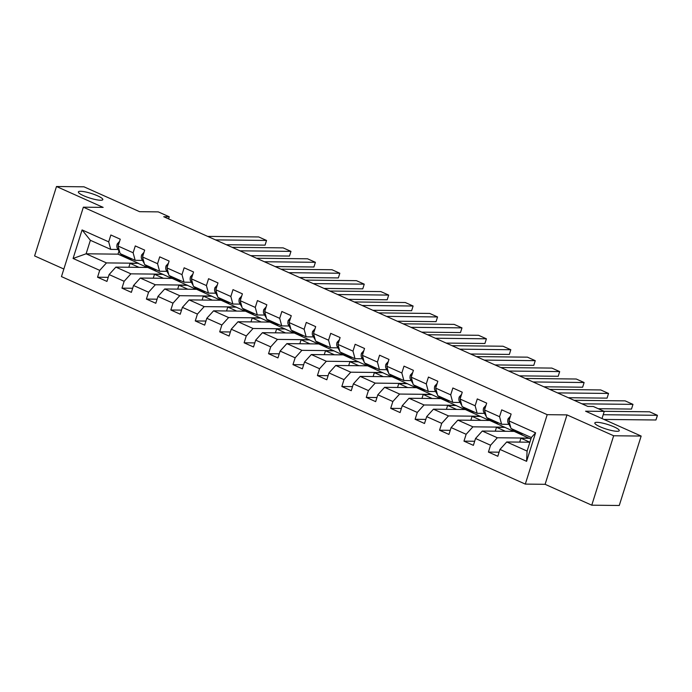 <?xml version="1.0" encoding="UTF-8"?>
<svg xmlns="http://www.w3.org/2000/svg" width="692" height="692" viewBox="0 0 692 692"><rect width="100%" height="100%" fill="white"/><g stroke="black" fill="none" stroke-linecap="round" stroke-linejoin="round"><path stroke-width="1.04" d="M597.023 422.319A12.819 2.405 -162.5 0 1 611.079 425.649A12.819 2.405 -162.5 0 1 619.271 430.658A12.819 2.405 -162.5 0 1 617.074 431.289A12.819 2.405 -162.5 0 1 603.017 427.959A12.819 2.405 -162.5 0 1 594.826 422.95A12.819 2.405 -162.5 0 1 597.023 422.319M80.575 191.286A12.819 2.405 -162.5 0 1 94.631 194.616A12.819 2.405 -162.5 0 1 102.823 199.625A12.819 2.405 -162.5 0 1 100.617 200.256A12.819 2.405 -162.5 0 1 86.561 196.917A12.819 2.405 -162.5 0 1 78.369 191.918A12.819 2.405 -162.5 0 1 80.575 191.286M591.764 505.186L619.262 505.489L641.155 436.064L613.657 435.761L566.99 414.889L547.199 414.672L525.306 484.097L545.106 484.313L591.764 505.186L613.657 435.761M547.199 414.672L83.36 207.176L61.467 276.601L525.306 484.097M83.36 207.176L103.16 207.392L56.493 186.511L34.6 255.936L63.854 269.024M56.493 186.511L83.983 186.814L139.576 211.683L158.278 211.882L169.237 216.786L163.736 216.726L587.793 406.429L593.295 406.489L604.254 411.394L585.562 411.195L641.155 436.064M519.692 442.11L520.92 438.209L529.882 442.214L506.734 441.963L527.088 451.072L531.352 437.56L510.99 428.46L508.957 420.9L511.12 414.058L501.717 409.854L499.563 416.696L484.53 409.975L486.692 403.125L477.29 398.921L475.136 405.772L460.102 399.05L462.256 392.2L452.862 387.996L450.708 394.847L435.675 388.117L437.828 381.266L428.435 377.062L426.272 383.913L411.238 377.192L413.401 370.341L404.007 366.137L401.844 372.988L386.811 366.258L388.973 359.416L379.579 355.212L377.417 362.054L362.383 355.333L364.546 348.483L355.152 344.279L352.989 351.129L337.955 344.408L340.118 337.558L330.715 333.354L328.562 340.204L313.528 333.475L315.682 326.624L306.288 322.42L304.134 329.271L289.1 322.55L291.254 315.699L281.86 311.495L279.698 318.346L264.673 311.616L266.827 304.774L257.433 300.57L255.27 307.412L240.236 300.691L242.399 293.84L233.005 289.637L230.843 296.487L215.809 289.766L217.971 282.916L208.577 278.712L206.415 285.562L191.381 278.833L193.544 271.982L184.15 267.787L181.987 274.629L166.954 267.908L169.116 261.057L159.714 256.853L157.56 263.704L142.526 256.974L144.68 250.132L135.286 245.928L133.132 252.779L118.098 246.049L120.252 239.198L110.858 234.995L108.696 241.845L82.08 229.934L73.084 258.462L86.111 253.8L106.473 262.908L138.365 263.254L118.012 254.154L86.111 253.8L90.375 240.297L82.08 229.934M508.957 420.9L535.582 432.811L526.586 461.33L499.961 449.428L497.808 456.27L488.414 452.066L499.096 452.187M73.084 258.462L99.709 270.364L97.546 277.215L106.94 281.419L109.102 274.568L124.136 281.298L121.974 288.149L131.376 292.353L133.53 285.502L148.564 292.223L146.401 299.074L155.804 303.278L157.958 296.427L172.991 303.157L170.838 309.999L180.231 314.203L182.385 307.36L197.419 314.082L195.265 320.932L204.659 325.136L206.821 318.285L221.855 325.006L219.693 331.857L229.087 336.061L231.249 329.21L246.283 335.94L244.12 342.791L253.514 346.986L255.677 340.144L270.71 346.865L268.548 353.716L277.942 357.92L280.104 351.069L295.138 357.799L292.976 364.641L302.378 368.845L304.532 361.994L319.566 368.724L317.412 375.574L326.806 379.778L328.959 372.927L343.993 379.648L341.839 386.499L351.233 390.703L353.396 383.852L368.421 390.582L366.267 397.424L375.661 401.628L377.823 394.786L392.857 401.507L390.695 408.358L400.088 412.562L402.251 405.711L417.285 412.432L415.122 419.283L424.516 423.487L426.679 416.636L441.712 423.366L439.55 430.216L448.944 434.42L451.106 427.57L466.14 434.291L463.977 441.141L473.38 445.345L475.534 438.494L490.567 445.224L488.414 452.066M484.53 409.975L486.562 417.527L501.596 424.257L508.931 424.334M529.233 438.114L497.332 437.759L482.298 431.038L514.199 431.384L530.876 439.057M501.596 424.257L499.563 416.696M490.567 445.224L497.332 437.759M475.534 438.494L482.298 431.038M460.102 399.05L462.135 406.602L477.169 413.323L484.504 413.401M504.797 427.18L472.904 426.834L457.87 420.113L489.763 420.459L513.706 431.375M477.169 413.323L475.136 405.772M466.14 434.291L472.904 426.834M451.106 427.57L457.87 420.113M435.675 388.117L437.707 395.668L452.741 402.398L460.076 402.476M480.369 416.255L448.477 415.909L433.443 409.18L465.335 409.526L489.279 420.451M452.741 402.398L450.708 394.847M441.712 423.366L448.477 415.909M426.679 416.636L433.443 409.18M411.238 377.192L413.271 384.743L428.305 391.464L435.649 391.551M455.942 405.322L424.049 404.976L409.015 398.255L440.908 398.601L464.851 409.526M428.305 391.464L426.272 383.913M417.285 412.432L424.049 404.976M402.251 405.711L409.015 398.255M386.811 366.258L388.843 373.818L403.877 380.539L411.221 380.617M431.514 394.397L399.621 394.051L384.588 387.321L416.48 387.676L440.415 398.592M403.877 380.539L401.844 372.988M392.857 401.507L399.621 394.051M377.823 394.786L384.588 387.321M362.383 355.333L364.416 362.885L379.45 369.615L386.793 369.692M407.086 383.472L375.194 383.126L360.16 376.396L392.053 376.742L415.987 387.667M379.45 369.615L377.417 362.054M368.421 390.582L375.194 383.126M353.396 383.852L360.16 376.396M337.955 344.408L339.988 351.96L355.022 358.681L362.357 358.759M382.659 372.538L350.757 372.192L335.732 365.471L367.625 365.817L391.56 376.742M355.022 358.681L352.989 351.129M343.993 379.648L350.757 372.192M328.959 372.927L335.732 365.471M313.528 333.475L315.561 341.026L330.594 347.756L337.93 347.834M358.231 361.613L326.33 361.267L311.296 354.538L343.197 354.884L367.132 365.808M330.594 347.756L328.562 340.204M319.566 368.724L326.33 361.267M304.532 361.994L311.296 354.538M289.1 322.55L291.133 330.101L306.167 336.831L313.502 336.909M333.795 350.68L301.902 350.334L286.869 343.613L318.761 343.959L342.704 354.884M306.167 336.831L304.134 329.271M295.138 357.799L301.902 350.334M280.104 351.069L286.869 343.613M264.673 311.616L266.705 319.176L281.731 325.897L289.074 325.975M309.367 339.755L277.475 339.409L262.441 332.688L294.334 333.034L318.277 343.95M281.731 325.897L279.698 318.346M270.71 346.865L277.475 339.409M255.677 340.144L262.441 332.688M240.236 300.691L242.269 308.243L257.303 314.972L264.647 315.05M284.94 328.83L253.047 328.484L238.013 321.754L269.906 322.1L293.849 333.025M257.303 314.972L255.27 307.412M246.283 335.94L253.047 328.484M231.249 329.21L238.013 321.754M215.809 289.766L217.842 297.318L232.875 304.039L240.219 304.125M260.512 317.896L228.62 317.55L213.586 310.829L245.478 311.175L269.413 322.1M232.875 304.039L230.843 296.487M221.855 325.006L228.62 317.55M206.821 318.285L213.586 310.829M191.381 278.833L193.414 286.384L208.448 293.114L215.783 293.192M236.084 306.971L204.192 306.625L189.158 299.895L221.051 300.242L244.985 311.166M208.448 293.114L206.415 285.562M197.419 314.082L204.192 306.625M182.385 307.36L189.158 299.895M166.954 267.908L168.986 275.459L184.02 282.189L191.355 282.267M211.657 296.038L179.756 295.692L164.722 288.971L196.623 289.317L220.558 300.242M184.02 282.189L181.987 274.629M172.991 303.157L179.756 295.692M157.958 296.427L164.722 288.971M142.526 256.974L144.559 264.534L159.593 271.255L166.928 271.333M187.221 285.113L155.328 284.767L140.294 278.046L172.196 278.392L196.13 289.308M159.593 271.255L157.56 263.704M148.564 292.223L155.328 284.767M133.53 285.502L140.294 278.046M118.098 246.049L120.131 253.601L135.165 260.33L142.5 260.408M162.793 274.188L130.9 273.842L115.867 267.112L147.759 267.458L171.702 278.383M135.165 260.33L133.132 252.779M124.136 281.298L130.9 273.842M109.102 274.568L115.867 267.112M90.375 240.297L110.729 249.397L118.073 249.483M110.729 249.397L108.696 241.845M99.709 270.364L106.473 262.908M602.005 418.548L604.254 411.394M168.571 218.888L169.237 216.786M118.981 251.066L118.012 254.154M128.833 267.25L130.061 263.358L138.365 263.254M138.305 263.444L147.275 267.458M526.586 461.33L527.088 451.072M531.352 437.56L535.582 432.811M499.961 449.428L506.734 441.963M97.546 277.215L108.229 277.336M130.061 263.358L139.023 267.363M153.261 278.184L154.489 274.283L162.732 274.369M154.489 274.283L163.45 278.296M121.974 288.149L132.656 288.261M177.688 289.109L178.917 285.208L187.169 285.303M178.917 285.208L187.878 289.221M146.401 299.074L157.093 299.186M202.116 300.043L203.344 296.141L211.596 296.228M203.344 296.141L212.314 300.146M170.838 309.999L181.52 310.12M226.543 310.967L227.772 307.066L236.024 307.161M227.772 307.066L236.742 311.08M195.265 320.932L205.948 321.045M250.971 321.892L252.199 318L260.452 318.086M252.199 318L261.169 322.005M219.693 331.857L230.375 331.978M275.399 332.826L276.636 328.925L284.879 329.011M276.636 328.925L285.597 332.938M244.12 342.791L254.803 342.903M299.835 343.751L301.063 339.85L309.307 339.945M301.063 339.85L310.025 343.863M268.548 353.716L279.231 353.828M324.263 354.685L325.491 350.783L333.743 350.87M325.491 350.783L334.452 354.788M292.976 364.641L303.667 364.762M348.69 365.61L349.918 361.708L358.171 361.804M349.918 361.708L358.88 365.722M317.412 375.574L328.094 375.687M373.118 376.534L374.346 372.642L382.598 372.728M374.346 372.642L383.316 376.647M341.839 386.499L352.522 386.62M397.545 387.468L398.774 383.567L407.026 383.653M398.774 383.567L407.744 387.581M366.267 397.424L376.95 397.545M421.973 398.393L423.21 394.492L431.453 394.587M423.21 394.492L432.171 398.505M390.695 408.358L401.377 408.47M446.409 409.327L447.637 405.425L455.881 405.512M447.637 405.425L456.599 409.43M415.122 419.283L425.805 419.404M470.837 420.252L472.065 416.35L480.309 416.437M472.065 416.35L481.026 420.364M439.55 430.216L450.233 430.329M495.264 431.177L496.493 427.275L504.745 427.371M496.493 427.275L505.454 431.289M463.977 441.141L474.669 441.254M520.92 438.209L529.172 438.296M566.99 414.889L545.106 484.313M119.569 241.361L117.225 243.973A5.311 2.742 114.1 0 0 117.251 248.056L119.854 252.597M207.695 236.396L258.704 236.949L266.541 240.453L265.062 245.141L266.541 240.453L215.523 239.89M120.624 253.826A15.319 7.906 114.1 0 0 122.302 255.166L125.278 256.498A15.319 7.906 114.1 0 0 126.273 256.801M128.461 257.329A15.319 7.906 114.1 0 0 130.139 258.67A15.319 7.906 114.1 0 0 132.25 259.024M226.31 244.717L265.062 245.141M123.6 255.158A15.319 7.906 114.1 0 0 125.278 256.498M130.139 258.67L127.164 257.337A15.319 7.906 -65.9 0 1 125.486 255.997M144.005 252.295L141.652 254.907A5.311 2.742 114.1 0 0 141.687 258.981L144.291 263.531M232.123 247.321L283.14 247.874L290.969 251.378L289.49 256.066L290.969 251.378L239.951 250.824M145.06 264.759A15.319 7.906 114.1 0 0 146.73 266.091L149.706 267.423A15.319 7.906 114.1 0 0 150.7 267.726M152.889 268.262A15.319 7.906 114.1 0 0 154.567 269.595A15.319 7.906 114.1 0 0 156.677 269.958M250.738 255.651L289.49 256.066M148.036 266.083A15.319 7.906 114.1 0 0 149.706 267.423M154.567 269.595L151.591 268.271A15.319 7.906 -65.9 0 1 149.913 266.93M168.433 263.219L166.08 265.832A5.311 2.742 114.1 0 0 166.115 269.915L168.718 274.456M256.55 258.246L307.568 258.799L315.396 262.303L313.917 267L315.396 262.303L264.379 261.749M169.488 275.684A15.319 7.906 114.1 0 0 171.166 277.025L174.142 278.357A15.319 7.906 114.1 0 0 175.128 278.66M177.316 279.187A15.319 7.906 114.1 0 0 178.994 280.528A15.319 7.906 114.1 0 0 181.114 280.883M275.165 266.576L313.917 267M172.464 277.016A15.319 7.906 114.1 0 0 174.142 278.357M178.994 280.528L176.019 279.196A15.319 7.906 -65.9 0 1 174.341 277.855M192.86 274.153L190.508 276.757A5.311 2.742 114.1 0 0 190.542 280.84L193.146 285.381M280.978 269.179L331.996 269.733L339.824 273.236L338.345 277.925L339.824 273.236L288.815 272.683M193.916 286.609A15.319 7.906 114.1 0 0 195.594 287.95L198.569 289.282A15.319 7.906 114.1 0 0 199.564 289.585M201.744 290.112A15.319 7.906 114.1 0 0 203.422 291.453A15.319 7.906 114.1 0 0 205.541 291.808M299.593 277.501L338.345 277.925M196.891 287.941A15.319 7.906 114.1 0 0 198.569 289.282M203.422 291.453L200.446 290.121A15.319 7.906 -65.9 0 1 198.768 288.78M217.288 285.078L214.935 287.69A5.311 2.742 114.1 0 0 214.97 291.764L217.573 296.314M305.406 280.104L356.423 280.658L364.252 284.161L362.772 288.849L364.252 284.161L313.242 283.608M218.343 297.543A15.319 7.906 114.1 0 0 220.021 298.883L222.997 300.216A15.319 7.906 114.1 0 0 223.992 300.51M226.172 301.046A15.319 7.906 114.1 0 0 227.85 302.387A15.319 7.906 114.1 0 0 229.969 302.741M324.02 288.434L362.772 288.849M221.319 298.875A15.319 7.906 114.1 0 0 222.997 300.216M227.85 302.387L224.874 301.055A15.319 7.906 -65.9 0 1 223.196 299.714M241.716 296.003L239.363 298.615A5.311 2.742 114.1 0 0 239.397 302.698L242.001 307.239M329.842 291.029L380.851 291.591L388.679 295.086L387.2 299.783L388.679 295.086L337.67 294.532M242.771 308.468A15.319 7.906 114.1 0 0 244.449 309.808L247.425 311.14A15.319 7.906 114.1 0 0 248.419 311.443M250.599 311.971A15.319 7.906 114.1 0 0 252.277 313.312A15.319 7.906 114.1 0 0 254.397 313.666M348.457 299.359L387.2 299.783M245.747 309.8A15.319 7.906 114.1 0 0 247.425 311.14M252.277 313.312L249.302 311.98A15.319 7.906 -65.9 0 1 247.624 310.639M266.143 306.937L263.79 309.549A5.311 2.742 114.1 0 0 263.825 313.623L266.429 318.173M354.269 301.963L405.278 302.516L413.107 306.02L411.628 310.708L413.107 306.02L362.098 305.466M267.198 319.401A15.319 7.906 114.1 0 0 268.877 320.733L271.852 322.065A15.319 7.906 114.1 0 0 272.847 322.368M275.035 322.896A15.319 7.906 114.1 0 0 276.705 324.237A15.319 7.906 114.1 0 0 278.824 324.6M372.884 310.284L411.628 310.708M270.174 320.725A15.319 7.906 114.1 0 0 271.852 322.065M276.705 324.237L273.729 322.904A15.319 7.906 -65.9 0 1 272.06 321.572M290.571 317.862L288.227 320.474A5.311 2.742 114.1 0 0 288.261 324.548L290.856 329.098M378.697 312.888L429.706 313.441L437.543 316.945L436.064 321.642L437.543 316.945L386.525 316.391M291.635 330.326A15.319 7.906 114.1 0 0 293.304 331.667L296.28 332.999A15.319 7.906 114.1 0 0 297.275 333.302M299.463 333.829A15.319 7.906 114.1 0 0 301.141 335.17A15.319 7.906 114.1 0 0 303.252 335.525M397.312 321.218L436.064 321.642M294.602 331.658A15.319 7.906 114.1 0 0 296.28 332.999M301.141 335.17L298.166 333.838A15.319 7.906 -65.9 0 1 296.487 332.497M315.007 328.786L312.654 331.399A5.311 2.742 114.1 0 0 312.689 335.482L315.293 340.023M403.125 323.821L454.142 324.375L461.971 327.878L460.491 332.567L461.971 327.878L410.953 327.325M316.062 341.251A15.319 7.906 114.1 0 0 317.74 342.592L320.716 343.924A15.319 7.906 114.1 0 0 321.702 344.227M323.891 344.754A15.319 7.906 114.1 0 0 325.569 346.095A15.319 7.906 114.1 0 0 327.679 346.45M421.739 332.143L460.491 332.567M319.038 342.583A15.319 7.906 114.1 0 0 320.716 343.924M325.569 346.095L322.593 344.763A15.319 7.906 -65.9 0 1 320.915 343.422M339.435 339.72L337.082 342.332A5.311 2.742 114.1 0 0 337.116 346.407L339.72 350.956M427.552 334.746L478.57 335.3L486.398 338.803L484.919 343.492L486.398 338.803L435.38 338.25M340.49 352.185A15.319 7.906 114.1 0 0 342.168 353.525L345.144 354.849A15.319 7.906 114.1 0 0 346.13 355.152M348.318 355.688A15.319 7.906 114.1 0 0 349.996 357.029A15.319 7.906 114.1 0 0 352.116 357.383M446.167 343.076L484.919 343.492M343.466 353.517A15.319 7.906 114.1 0 0 345.144 354.849M349.996 357.029L347.021 355.697A15.319 7.906 -65.9 0 1 345.343 354.356M363.862 350.645L361.509 353.257A5.311 2.742 114.1 0 0 361.544 357.34L364.148 361.881M451.98 345.671L502.998 346.225L510.826 349.728L509.347 354.425L510.826 349.728L459.817 349.175M364.918 363.11A15.319 7.906 114.1 0 0 366.596 364.45L369.571 365.783A15.319 7.906 114.1 0 0 370.566 366.085M372.746 366.613A15.319 7.906 114.1 0 0 374.424 367.954A15.319 7.906 114.1 0 0 376.543 368.308M470.595 354.001L509.347 354.425M367.893 364.442A15.319 7.906 114.1 0 0 369.571 365.783M374.424 367.954L371.448 366.622A15.319 7.906 -65.9 0 1 369.77 365.281M388.29 361.579L385.937 364.191A5.311 2.742 114.1 0 0 385.972 368.265L388.575 372.815M476.416 356.605L527.425 357.159L535.253 360.662L533.774 365.35L535.253 360.662L484.244 360.108M389.345 374.035A15.319 7.906 114.1 0 0 391.023 375.375L393.999 376.707A15.319 7.906 114.1 0 0 394.994 377.01M397.173 377.538A15.319 7.906 114.1 0 0 398.851 378.879A15.319 7.906 114.1 0 0 400.971 379.242M495.022 364.926L533.774 365.35M392.321 375.367A15.319 7.906 114.1 0 0 393.999 376.707M398.851 378.879L395.876 377.547A15.319 7.906 -65.9 0 1 394.198 376.214M412.717 372.504L410.365 375.116A5.311 2.742 114.1 0 0 410.399 379.19L413.003 383.74M500.844 367.53L551.853 368.083L559.681 371.587L558.202 376.275L559.681 371.587L508.672 371.033M413.773 384.968A15.319 7.906 114.1 0 0 415.451 386.309L418.426 387.641A15.319 7.906 114.1 0 0 419.421 387.935M421.601 388.471A15.319 7.906 114.1 0 0 423.279 389.812A15.319 7.906 114.1 0 0 425.398 390.167M519.458 375.86L558.202 376.275M416.748 386.3A15.319 7.906 114.1 0 0 418.426 387.641M423.279 389.812L420.303 388.48A15.319 7.906 -65.9 0 1 418.625 387.139M437.145 383.429L434.801 386.041A5.311 2.742 114.1 0 0 434.827 390.124L437.43 394.665M525.271 378.463L576.28 379.017L584.117 382.52L582.638 387.209L584.117 382.52L533.099 381.958M438.2 395.893A15.319 7.906 114.1 0 0 439.878 397.234L442.854 398.566A15.319 7.906 114.1 0 0 443.849 398.869M446.037 399.396A15.319 7.906 114.1 0 0 447.707 400.737A15.319 7.906 114.1 0 0 449.826 401.092M543.886 386.785L582.638 387.209M441.176 397.225A15.319 7.906 114.1 0 0 442.854 398.566M447.707 400.737L444.74 399.405A15.319 7.906 -65.9 0 1 443.062 398.064M461.581 394.362L459.228 396.974A5.311 2.742 114.1 0 0 459.263 401.049L461.867 405.599M549.699 389.388L600.717 389.942L608.545 393.445L607.066 398.134L608.545 393.445L557.527 392.892M462.637 406.827A15.319 7.906 114.1 0 0 464.306 408.168L467.282 409.491A15.319 7.906 114.1 0 0 468.276 409.794M470.465 410.33A15.319 7.906 114.1 0 0 472.143 411.662A15.319 7.906 114.1 0 0 474.254 412.025M568.314 397.718L607.066 398.134M465.612 408.15A15.319 7.906 114.1 0 0 467.282 409.491M472.143 411.662L469.167 410.339A15.319 7.906 -65.9 0 1 467.489 408.998M486.009 405.287L483.656 407.899A5.311 2.742 114.1 0 0 483.691 411.982L486.294 416.523M574.126 400.313L625.144 400.867L632.972 404.37L631.493 409.067L632.972 404.37L581.955 403.817M487.064 417.752A15.319 7.906 114.1 0 0 488.742 419.092L491.718 420.425A15.319 7.906 114.1 0 0 492.704 420.727M494.892 421.255A15.319 7.906 114.1 0 0 496.571 422.596A15.319 7.906 114.1 0 0 498.69 422.95M598.243 408.704L631.493 409.067M490.04 419.084A15.319 7.906 114.1 0 0 491.718 420.425M496.571 422.596L493.595 421.264A15.319 7.906 -65.9 0 1 491.917 419.923M510.437 416.221L508.084 418.824A5.311 2.742 114.1 0 0 508.118 422.907L510.722 427.457M604.055 411.308L649.572 411.801L657.4 415.304L655.921 419.992L657.21 416.195L657.4 415.304L603.208 414.716M511.492 428.677A15.319 7.906 114.1 0 0 513.17 430.017L516.146 431.35A15.319 7.906 114.1 0 0 517.132 431.652M519.32 432.18A15.319 7.906 114.1 0 0 520.998 433.521A15.319 7.906 114.1 0 0 523.117 433.884M603.969 419.43L655.921 419.992M514.467 430.009A15.319 7.906 114.1 0 0 516.146 431.35M520.998 433.521L518.023 432.189A15.319 7.906 -65.9 0 1 516.344 430.848M118.591 244.484L117.285 243.895M118.825 248.757L117.251 248.056M143.019 255.409L141.722 254.829M143.253 259.682L141.687 258.981M167.447 266.342L166.149 265.754M167.68 270.615L166.115 269.915M191.874 277.267L190.577 276.688M192.108 281.54L190.542 280.84M216.302 288.192L215.004 287.613M216.535 292.465L214.97 291.764M240.738 299.126L239.432 298.537M240.972 303.399L239.397 302.698M265.166 310.051L263.86 309.471M265.399 314.324L263.825 313.623M289.593 320.976L288.296 320.396M289.827 325.257L288.261 324.548M314.021 331.909L312.723 331.33M314.255 336.182L312.689 335.482M338.449 342.834L337.151 342.255M338.682 347.107L337.116 346.407M362.876 353.768L361.579 353.18M363.11 358.041L361.544 357.34M387.304 364.693L386.006 364.113M387.537 368.966L385.972 368.265M411.74 375.618L410.434 375.038M411.974 379.899L410.399 379.19M436.168 386.551L434.861 385.972M436.401 390.824L434.827 390.124M460.595 397.476L459.298 396.897M460.829 401.749L459.263 401.049M485.023 408.41L483.725 407.822M485.256 412.683L483.691 411.982M509.45 419.335L508.153 418.755M509.684 423.608L508.118 422.907"/></g></svg>
